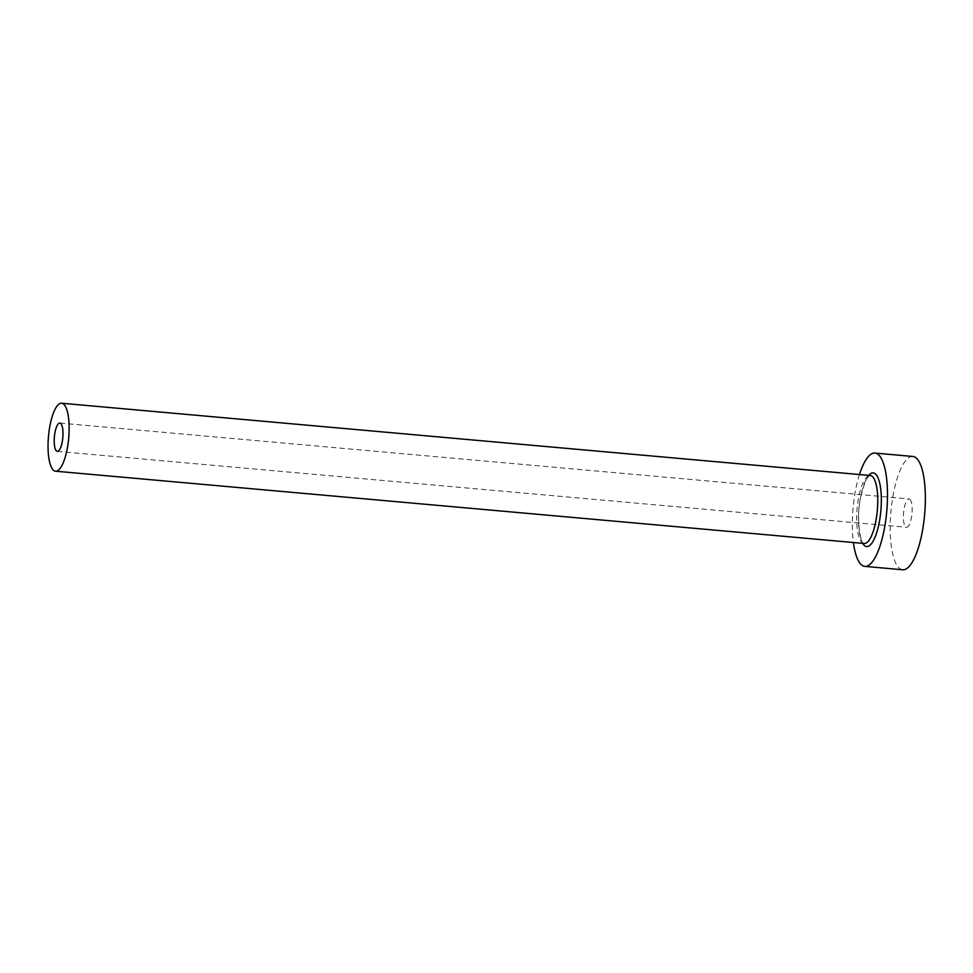 <?xml version="1.0" encoding="UTF-8"?>
<svg xmlns="http://www.w3.org/2000/svg" width="973" height="973" viewBox="0 0 973 973"><rect width="100%" height="100%" fill="white"/><g stroke="black" fill="none" stroke-linecap="round" stroke-linejoin="round"><path stroke-width="0.73" stroke-dasharray="4.87 3.65" d="M909.864 499.319A14.218 4.233 95.1 0 1 911.835 514.924A14.218 4.233 95.1 0 1 906.508 527.281A14.218 4.233 95.1 0 1 905.693 526.916A14.218 4.233 95.1 0 1 903.71 511.311A14.218 4.233 95.1 0 1 909.037 498.954A14.218 4.233 95.1 0 1 909.864 499.319M859.475 474.532A56.872 16.918 -84.9 0 0 853.394 542.52M912.844 456.459A56.872 16.918 -84.9 0 0 891.523 505.887A56.872 16.918 -84.9 0 0 899.429 568.305A56.872 16.918 -84.9 0 0 902.713 569.764M862.2 542.606A34.128 10.144 -84.9 0 0 864.17 543.481L863.598 543.177C861.129 545.062 855.62 518.524 860.655 497.446C867.138 470.506 871.176 476.356 870.251 475.505A34.128 10.144 -84.9 0 0 857.456 505.157A34.128 10.144 -84.9 0 0 862.2 542.606M862.662 543.348A36.974 10.995 95.1 0 1 858.964 508.757A36.974 10.995 95.1 0 1 868.743 475.359M57.334 451.387L906.508 527.281M59.864 423.06L909.037 498.954"/><path stroke-width="1.46" d="M56.507 451.022A14.218 4.233 -84.9 0 0 57.334 451.387A14.218 4.233 -84.9 0 0 62.661 439.03A14.218 4.233 -84.9 0 0 60.679 423.425A14.218 4.233 -84.9 0 0 59.864 423.06A14.218 4.233 -84.9 0 0 54.537 435.418A14.218 4.233 -84.9 0 0 56.507 451.022M63.598 404.111A34.128 10.144 -84.9 0 0 61.627 403.236A34.128 10.144 -84.9 0 0 48.845 432.888A34.128 10.144 -84.9 0 0 53.588 470.336A34.128 10.144 -84.9 0 0 55.558 471.212A34.128 10.144 -84.9 0 0 68.341 441.56A34.128 10.144 -84.9 0 0 63.598 404.111M853.394 542.52A56.872 16.918 -84.9 0 0 861.567 564.924A56.872 16.918 -84.9 0 0 864.851 566.383A56.872 16.918 -84.9 0 0 886.16 516.955A56.872 16.918 -84.9 0 0 878.266 454.537A56.872 16.918 -84.9 0 0 874.982 453.077A56.872 16.918 -84.9 0 0 859.475 474.532M864.851 566.383L902.713 569.764A56.872 16.918 -84.9 0 0 924.022 520.336A56.872 16.918 -84.9 0 0 916.128 457.918A56.872 16.918 -84.9 0 0 912.844 456.459L874.982 453.077M868.743 475.359A36.974 10.995 95.1 0 1 875.335 473.851A36.974 10.995 95.1 0 1 879.981 518.098A36.974 10.995 95.1 0 1 864.486 545.61A36.974 10.995 95.1 0 1 862.662 543.348M55.558 471.212L864.17 543.481A34.128 10.144 -84.9 0 0 876.965 513.829A34.128 10.144 -84.9 0 0 872.222 476.381A34.128 10.144 -84.9 0 0 870.251 475.505L61.627 403.236"/></g></svg>

